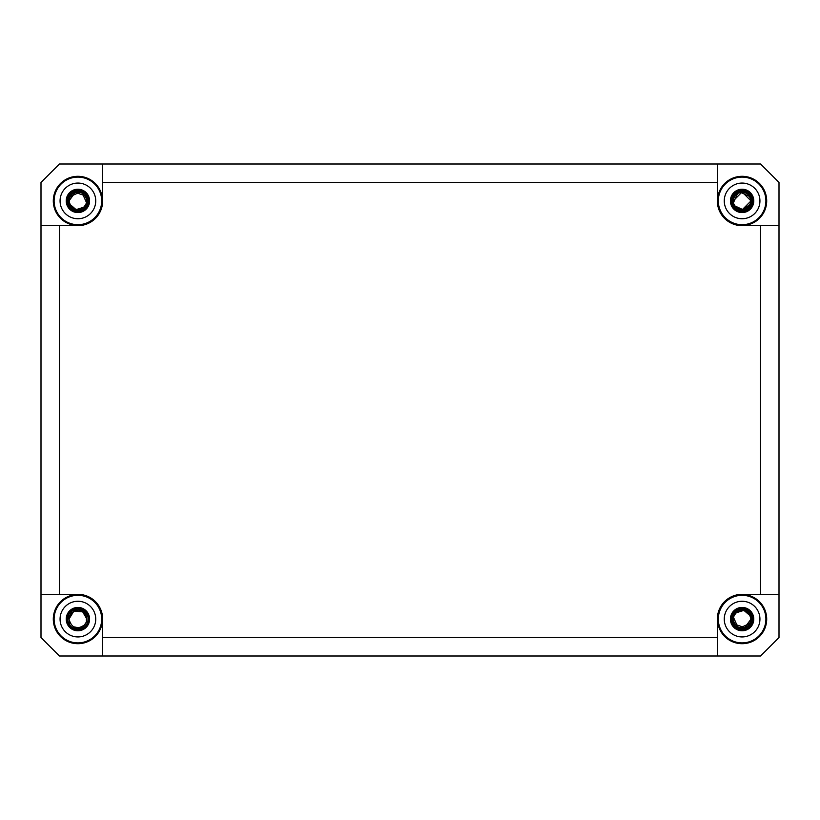 <?xml version="1.0" encoding="UTF-8"?>
<svg xmlns="http://www.w3.org/2000/svg" width="820" height="820" viewBox="0 0 820 820"><rect width="100%" height="100%" fill="white"/><g stroke="black" fill="none" stroke-linecap="round" stroke-linejoin="round"><path stroke-width="1.23" d="M751.714 625.742L752.207 622.8L750.474 616.035A8.917 8.917 0 0 0 737.826 611.279L732.065 615.226L730.497 617.757M730.497 202.243L732.065 204.774L737.826 208.721A8.917 8.917 0 0 0 750.474 203.965L752.207 197.2L751.714 194.258M68.285 194.258L67.793 197.2L69.526 203.965A8.917 8.917 0 0 0 82.174 208.721L87.935 204.774L89.503 202.243M86.817 619.018L82.451 611.433A8.917 8.917 0 0 1 84.808 624.737L85.147 624.297M82.451 611.433L76.117 608.491L73.134 608.43M77.09 630.754L79.868 629.678L84.808 624.737C76.916 630.149 71.637 628.274 68.982 619.1L73.369 611.423L82.287 611.33M748.691 194.883L747.327 193.674M745.862 192.813L744.755 192.392M742.059 191.982L740.675 192.095M739.332 192.423L736.852 193.684M733.91 197.374L733.613 198.153M751.017 200.849L750.577 198.122M749.306 195.652L748.65 194.842M746.989 193.438L741.977 191.982M739.947 192.249L739.066 192.515M744.96 209.346L743.268 209.735C747.584 210.904 755.722 200.715 746.856 193.366C736.934 186.724 727.412 203.38 737.498 208.526C746.866 214.84 756.727 199.157 746.989 193.448C738.902 186.355 726.489 201.945 737.826 208.721C732.239 204.344 731.758 199.455 736.37 194.063C744.109 190.23 748.988 192.505 751.017 200.9L742.069 191.982L733.182 200.972M734.679 205.84L743.156 209.756L750.474 203.965M745.103 191.203L744.406 191.019M751.632 197.415L738.523 191.398L732.629 204.559L738.523 191.398L751.632 197.415M734.197 205.031L735.14 206.476L734.197 205.031M736.606 207.931L737.18 208.331M737.528 208.557L738.318 208.977L737.528 208.557M738.338 208.987L738.912 209.233L738.338 208.987M740.142 209.602L741.403 209.787L740.142 209.602M749.675 205.594L751.017 200.9L749.582 205.758M745.708 209.049L747.881 207.685L745.708 209.049M743.268 209.735L744.488 209.489M733.326 202.489L733.726 203.965M734.495 205.553L735.263 206.63M736.227 207.614L739.384 209.397M739.537 209.438L742.008 209.817M742.131 209.817L751.017 200.9M745.298 210.525L743.432 210.955C753.549 210.207 755.415 194.514 745.739 191.429C734.751 186.509 726.253 204.057 736.924 209.633C745.339 215.301 756.511 204.118 750.823 195.713C745.226 185.043 727.699 193.571 732.629 204.559M732.065 204.774L732.28 196.503L738.307 190.824L746.589 191.121L752.207 197.2L746.589 191.121L738.307 190.824L732.28 196.503L732.065 204.774C727.022 193.633 744.293 184.305 750.843 194.627C758.52 204.159 744.13 217.515 735.202 209.161C725.392 201.863 735.97 185.33 746.712 191.173C756.296 195.058 753.826 210.801 743.514 211.57L746.692 210.637M748.168 209.787L752.545 203.493M752.822 201.802L752.832 200.059M74.897 191.203L75.594 191.019M68.367 197.415L81.477 191.398L87.371 204.559L81.477 191.398L68.367 197.415M76.731 209.735L77.48 209.807L76.731 209.735C72.416 210.904 64.278 200.715 73.144 193.366C83.066 186.724 92.588 203.38 82.502 208.526C73.134 214.84 63.273 199.157 73.011 193.448C81.098 186.355 93.511 201.945 82.174 208.721C88.57 202.919 88.232 197.548 81.149 192.597C74.21 191.132 70.151 193.899 68.982 200.9L68.982 201.084M78.915 209.756L79.591 209.653L78.915 209.756M83.384 207.931L84.573 206.814L83.384 207.931M85.198 206.025L85.803 205.031L85.198 206.025M86.254 204.016L86.674 202.519L86.254 204.016M86.797 201.433L86.725 199.629M86.131 197.476L86.418 198.255M85.3 195.929L84.614 195.037L85.3 195.929M83.148 193.694L80.309 192.31L83.138 193.684M78.136 191.982L77.264 192.003L78.136 191.982M75.184 192.403L73.944 192.915L75.184 192.403M72.693 193.663L71.248 194.955L72.693 193.663M75.881 209.582L77.244 209.797M85.27 205.922L85.69 205.246M69.782 204.58L70.089 205.195M85.249 195.847L75.327 192.362L68.982 200.9L70.684 206.148M69.526 203.965L76.096 209.633L84.378 207.029M85.136 206.107L86.018 204.59M86.571 202.991L86.776 201.74M85.864 196.892L85.567 196.349M86.797 200.316L86.817 200.859M85.362 205.789L84.983 206.322M82.061 208.792L81.436 209.09M80.483 209.438L78.823 209.766M74.159 208.997L72.734 208.167M72.416 207.931L71.073 206.64M70.561 205.974L69.423 203.678M71.35 206.947L71.996 207.583M72.652 208.106L77.869 209.817M78.546 209.797L80.073 209.551M80.606 209.397L83.742 207.634M86.284 203.944L86.684 202.437M81.036 209.243L82.461 208.567M68.982 200.972L69.341 203.391M69.772 204.57L70.417 205.758M67.722 197.405L68.747 206.568L76.486 211.57L73.308 210.637M71.832 209.787L67.455 203.493M67.178 201.802L67.168 200.059M74.702 210.525L76.567 210.955C66.451 210.207 64.585 194.514 74.261 191.429C85.249 186.509 93.746 204.057 83.076 209.633C74.661 215.301 63.488 204.118 69.177 195.713C74.774 185.043 92.301 193.571 87.371 204.559M745.103 628.797L744.406 628.981M751.632 622.585L738.523 628.602L732.629 615.441L738.523 628.602L751.632 622.585M743.268 610.264L742.52 610.193L743.268 610.264C747.584 609.096 755.722 619.284 746.856 626.634C736.934 633.276 727.412 616.62 737.498 611.474C746.866 605.16 756.727 620.842 746.989 626.552C738.902 633.645 726.489 618.054 737.826 611.279C731.43 617.081 731.768 622.452 738.851 627.402C745.79 628.868 749.849 626.101 751.017 619.1L751.017 618.915M741.085 610.244L740.409 610.346L741.085 610.244M736.616 612.068L735.427 613.186L736.616 612.068M734.802 613.975L734.197 614.969L734.802 613.975M733.746 615.984L733.326 617.48L733.746 615.984M733.203 618.567L733.275 620.371M733.869 622.524L733.582 621.745M734.699 624.071L735.386 624.963L734.699 624.071M736.852 626.306L739.691 627.689L736.862 626.316M741.864 628.018L742.735 627.997L741.864 628.018M744.816 627.597L746.056 627.085L744.816 627.597M747.307 626.336L748.752 625.045L747.307 626.336M744.119 610.418L742.756 610.203M734.73 614.077L734.31 614.754M750.218 615.42L749.91 614.805M733.203 619.684L733.182 619.141M734.638 614.211L735.017 613.678M737.938 611.207L738.564 610.91M739.517 610.562L741.178 610.234M745.841 611.002L747.266 611.833M747.584 612.068L748.926 613.36M749.439 614.026L750.577 616.322M734.751 624.153L744.673 627.638L751.017 619.1L749.316 613.852M748.65 613.053L748.004 612.417M747.348 611.894L742.131 610.182M741.454 610.203L739.927 610.449M739.394 610.603L736.257 612.366M733.716 616.056L733.316 617.562M738.963 610.756L737.539 611.433M751.017 619.028L750.659 616.609M750.228 615.43L749.582 614.241M752.278 622.595L751.253 613.432L743.514 608.43L746.692 609.362M748.168 610.213L752.545 616.507M752.822 618.198L752.832 619.941M745.298 609.475L743.432 609.045C753.549 609.793 755.415 625.486 745.739 628.571C734.751 633.491 726.253 615.943 736.924 610.367C745.339 604.699 756.511 615.881 750.823 624.286C745.226 634.957 727.699 626.429 732.629 615.441M750.474 616.035L743.904 610.367L735.622 612.97M734.864 613.893L733.982 615.41M733.428 617.009L733.223 618.259M734.136 623.108L734.433 623.651M85.321 614.159L83.948 612.55M77.859 628.018L80.063 627.751M86.817 619.254L86.387 621.837L86.418 616.445M85.136 613.883L83.168 611.904M78.218 610.193L74.528 610.849M74.681 610.777L70.551 614.047M69.956 615.041L68.982 619.1L73.861 611.146L83.158 611.894M81.611 610.992L79.561 610.336M76.731 610.264L74.374 610.91M72.088 612.345L70.458 614.18M86.448 621.652L86.817 619.1L83.291 611.997M69.392 616.414L68.982 619.1M83.599 612.243L82.615 611.535M81.108 610.777L80.186 610.48M78.269 610.193L77.633 610.182M69.751 615.471L69.372 616.486M86.438 616.548L86.028 615.441M85.27 614.077L84.696 613.319M69.454 621.949L69.885 623.005M72.97 626.531L74.118 627.177M83.886 625.711L86.202 622.349M86.254 622.216L86.817 619.182M73.298 626.736L79.222 627.915M82.574 626.695L85.054 624.42M85.106 624.358L86.377 621.867M80.893 609.403L84.788 611.648C77.941 604.545 64.934 612.499 68.121 621.826C70.223 631.461 85.464 631.533 87.648 621.909C90.928 612.612 77.992 604.545 71.084 611.587C63.406 617.788 70.182 631.441 79.755 629.073M717.336 637.55L102.664 637.55L102.5 656L102.5 619.1A24.6 24.6 0 0 1 77.9 643.7A24.6 24.6 0 0 1 53.3 619.1A24.6 24.6 0 0 1 77.9 594.5L41 594.5L41 637.55L59.45 656L760.55 656L779 637.55L779 594.5L742.1 594.5A24.6 24.6 0 0 1 766.7 619.1A24.6 24.6 0 0 1 742.1 643.7A24.6 24.6 0 0 1 717.5 619.1L717.5 656L717.5 619.1M717.5 200.9A24.6 24.6 0 0 1 742.1 176.3A24.6 24.6 0 0 1 766.7 200.9A24.6 24.6 0 0 1 742.1 225.5L779 225.5L779 182.45L760.55 164L717.5 164L717.336 200.9A24.764 24.764 0 0 0 742.1 225.664L742.1 225.5M53.3 200.9A24.6 24.6 0 0 1 77.9 176.3A24.6 24.6 0 0 1 102.5 200.9L102.5 164L59.45 164L41 182.45L41 225.5L77.9 225.5A24.6 24.6 0 0 1 53.3 200.9M53.464 619.1A24.436 24.436 0 0 1 77.9 594.664A24.436 24.436 0 0 1 102.336 619.1A24.436 24.436 0 0 1 77.9 643.536A24.436 24.436 0 0 1 53.464 619.1M102.664 637.55L102.664 619.1A24.764 24.764 0 0 0 77.9 594.336L77.9 594.5M54.11 619.1A23.79 23.79 0 0 1 77.9 595.31A23.79 23.79 0 0 1 101.69 619.1A23.79 23.79 0 0 1 77.9 642.89A23.79 23.79 0 0 1 54.11 619.1M101.69 200.9A23.79 23.79 0 0 1 77.9 224.69A23.79 23.79 0 0 1 54.11 200.9A23.79 23.79 0 0 1 77.9 177.11A23.79 23.79 0 0 1 101.69 200.9M60.065 200.9A17.835 17.835 0 0 1 77.9 183.065A17.835 17.835 0 0 1 95.735 200.9A17.835 17.835 0 0 1 77.9 218.735A17.835 17.835 0 0 1 60.065 200.9M765.89 200.9A23.79 23.79 0 0 1 742.1 224.69A23.79 23.79 0 0 1 718.31 200.9A23.79 23.79 0 0 1 742.1 177.11A23.79 23.79 0 0 1 765.89 200.9M724.265 200.9A17.835 17.835 0 0 1 742.1 183.065A17.835 17.835 0 0 1 759.935 200.9A17.835 17.835 0 0 1 742.1 218.735A17.835 17.835 0 0 1 724.265 200.9M718.31 619.1A23.79 23.79 0 0 1 742.1 595.31A23.79 23.79 0 0 1 765.89 619.1A23.79 23.79 0 0 1 742.1 642.89A23.79 23.79 0 0 1 718.31 619.1M724.265 619.1A17.835 17.835 0 0 1 742.1 601.265A17.835 17.835 0 0 1 759.935 619.1A17.835 17.835 0 0 1 742.1 636.935A17.835 17.835 0 0 1 724.265 619.1M60.065 619.1A17.835 17.835 0 0 1 77.9 601.265A17.835 17.835 0 0 1 95.735 619.1A17.835 17.835 0 0 1 77.9 636.935A17.835 17.835 0 0 1 60.065 619.1M102.336 200.9A24.436 24.436 0 0 1 77.9 225.336A24.436 24.436 0 0 1 53.464 200.9A24.436 24.436 0 0 1 77.9 176.464A24.436 24.436 0 0 1 102.336 200.9M77.9 594.336L59.45 594.336L59.45 225.664L77.9 225.664A24.764 24.764 0 0 0 102.664 200.9L102.5 200.9M102.664 200.9L102.5 164L717.5 164L717.336 200.9M102.664 182.45L717.336 182.45M760.55 225.664L760.55 594.336L779 594.5L779 225.5L742.1 225.664M760.55 594.336L742.1 594.336A24.764 24.764 0 0 0 717.336 619.1M717.664 619.1A24.436 24.436 0 0 1 742.1 594.664A24.436 24.436 0 0 1 766.536 619.1A24.436 24.436 0 0 1 742.1 643.536A24.436 24.436 0 0 1 717.664 619.1M59.45 594.336L41 594.5L41 225.5L59.45 225.664M766.536 200.9A24.436 24.436 0 0 1 742.1 225.336A24.436 24.436 0 0 1 717.664 200.9A24.436 24.436 0 0 1 742.1 176.464A24.436 24.436 0 0 1 766.536 200.9M66.215 200.9A11.685 11.685 0 0 1 77.9 189.215A11.685 11.685 0 0 1 89.585 200.9A11.685 11.685 0 0 1 77.9 212.585A11.685 11.685 0 0 1 66.215 200.9M730.415 200.9A11.685 11.685 0 0 1 742.1 189.215A11.685 11.685 0 0 1 753.785 200.9A11.685 11.685 0 0 1 742.1 212.585A11.685 11.685 0 0 1 730.415 200.9M730.415 619.1A11.685 11.685 0 0 1 742.1 607.415A11.685 11.685 0 0 1 753.785 619.1A11.685 11.685 0 0 1 742.1 630.785A11.685 11.685 0 0 1 730.415 619.1M66.215 619.1A11.685 11.685 0 0 1 77.9 607.415A11.685 11.685 0 0 1 89.585 619.1A11.685 11.685 0 0 1 77.9 630.785A11.685 11.685 0 0 1 66.215 619.1M732.116 199.075L732.065 202.397M739.363 190.496L738.841 190.64M731.368 200.049L731.337 200.849M80.637 190.496L81.159 190.64M88.632 200.049L88.662 200.849M67.793 197.2L73.41 191.121L81.692 190.824L87.719 196.503L87.935 204.774L87.719 196.503L81.692 190.824L73.41 191.121L67.793 197.2M87.883 199.075L87.935 202.397M76.486 211.57C66.174 210.801 63.704 195.058 73.287 191.173C84.029 185.33 94.607 201.863 84.798 209.161C75.87 217.515 61.479 204.159 69.157 194.627C75.706 184.305 92.978 193.633 87.935 204.774M739.363 629.504L738.841 629.36M731.368 619.951L731.337 619.151M752.207 622.8L746.589 628.878L738.307 629.176L732.28 623.497L732.065 615.226L732.28 623.497L738.307 629.176L746.589 628.878L752.207 622.8M732.116 620.924L732.065 617.603M743.514 608.43C753.826 609.198 756.296 624.942 746.712 628.827C735.97 634.67 725.392 618.136 735.202 610.838C744.13 602.485 758.52 615.841 750.843 625.373C744.293 635.695 727.022 626.367 732.065 615.226M79.355 609.055L77.92 608.952M74.364 628.612L77.398 629.237M85.208 611.197C77.941 603.663 64.144 612.099 67.537 621.99C69.761 632.21 85.926 632.281 88.242 622.083C91.717 612.212 77.992 603.663 70.663 611.136C62.525 617.706 69.72 632.189 79.868 629.678L71.77 627.946L67.301 620.976L69.105 612.899L76.117 608.491L69.105 612.899L67.301 620.976L71.77 627.946L79.868 629.678"/></g></svg>
